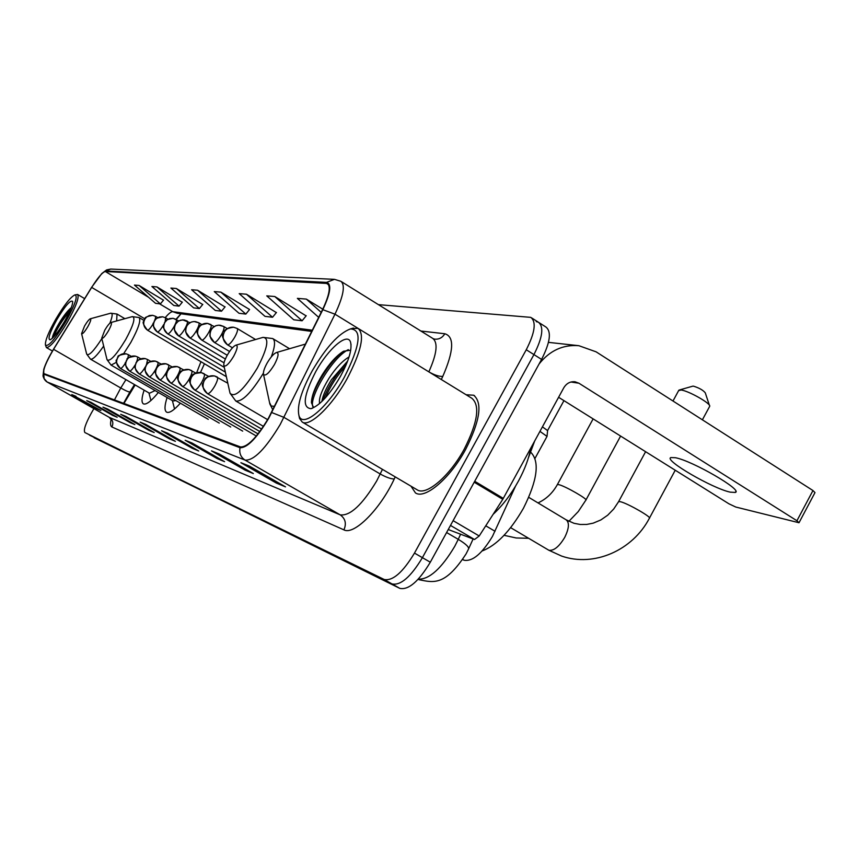 <?xml version="1.0" encoding="UTF-8"?>
<svg xmlns="http://www.w3.org/2000/svg" width="858" height="858" viewBox="0 0 858 858"><rect width="100%" height="100%" fill="white"/><g stroke="black" fill="none" stroke-linecap="round" stroke-linejoin="round"><path stroke-width="1.29" d="M200.461 372.49L204.44 363.76M515.497 486.218L492.471 536.379C482.035 553.667 472.608 561.625 464.167 560.253L462.612 559.609M135.146 384.963L123.927 403.464M181.049 313.781L176.298 319.476M167.085 397.511C164.489 405.641 164.328 410.51 166.581 412.13C169.241 413.417 173.831 410.435 180.362 403.185M144.123 390.154C141.591 397.812 141.334 402.37 143.35 403.839C146.15 405.062 151.158 401.276 158.365 392.471M534.641 441.109L528.453 457.722M89.457 435.113L399.828 588.374C408.515 590.218 418.683 581.499 430.308 562.215L541.58 359.416C550.257 342.288 551.673 331.467 545.827 326.962L539.253 322.769M93.887 408.612L91.152 413.417C85.457 423.852 83.365 430.223 84.878 432.539L392.009 583.933C400.622 585.735 410.757 576.973 422.404 557.657L533.933 354.59C542.631 337.441 544.101 326.641 538.32 322.168L536.282 321.621M465.583 449.528C480.04 420.924 482.743 402.82 473.691 395.227L466.098 394.744L473.691 395.227C482.743 402.82 480.04 420.924 465.583 449.528C450.064 478.346 425.107 499.528 415.486 492.953C425.107 499.528 450.064 478.346 465.583 449.528M268.425 418.264C256.757 437.666 247.447 447.222 240.487 446.932L43.93 373.605C42.632 370.581 45.849 362.484 53.582 349.313L91.677 287.409C97.973 277.456 102.52 272.147 105.309 271.493L327.306 283.462C331.006 286.347 329.397 295.12 322.469 309.781L268.425 418.264M268.683 418.339L322.822 309.674C330.598 292.975 331.842 283.88 326.533 282.379L105.598 270.999L101.78 273.563L91.624 287.312L53.539 349.195C48.734 357.121 45.474 363.835 43.758 369.348L43.769 374.163L240.036 447.726C247.168 448.026 256.714 438.234 268.683 418.339M94.133 437.752L392.009 583.933C400.622 585.735 410.757 576.973 422.404 557.657L533.933 354.59C542.631 337.441 544.101 326.641 538.32 322.168L531.713 317.953M76.04 396.364L71.782 394.594L96.686 408.783L100.901 410.521L71.782 394.594M91.334 402.531L86.722 400.622L112.591 415.358L117.171 417.245L91.012 402.348L86.722 400.622M112.902 414.822L112.591 415.358M107.979 409.234L102.971 407.164L129.89 422.511L134.867 424.571L107.658 409.041L102.971 407.164M130.223 421.921L129.89 422.511M126.169 416.559L120.71 414.307L148.756 430.308L154.204 432.561L125.826 416.366L120.71 414.307M149.12 429.665L148.756 430.308M249.968 466.43L240.894 462.698L276.373 483.086L285.521 486.872L249.528 466.173L240.894 462.698M276.995 481.971L276.373 483.086M219.584 454.193L211.476 450.858L245.173 470.184L253.335 473.562L219.165 453.957L211.476 450.858M245.731 469.197L245.173 470.184M192.471 443.264L185.178 440.261L217.267 458.644L224.582 461.668L192.074 443.039L185.178 440.261M217.76 457.764L217.267 458.644M168.114 433.462L161.529 430.737L192.138 448.251L198.745 450.986L167.739 433.247L161.529 430.737M192.589 447.468L192.138 448.251M146.128 424.603L140.144 422.125L169.412 438.856L175.397 441.334L145.763 424.399L140.144 422.125M169.82 438.138L169.412 438.856M410.982 486.175L415.486 492.953L410.982 486.175M89.543 435.167L384.159 579.472C392.707 581.231 402.81 572.436 414.478 553.088L526.265 349.753C534.995 332.582 536.497 321.793 530.78 317.363L378.421 304.644M202.703 304.493L176.362 288.502L170.892 288.052L193.651 307.872L199.367 308.548L202.799 304.375M182.261 302.252L156.939 286.915L151.92 286.508L173.809 305.502L179.054 306.134L182.357 302.134M163.47 300.182L139.082 285.457L134.459 285.081L155.555 303.335L160.392 303.904L163.556 300.075M276.351 312.591L246.45 294.219L239.21 293.629L264.993 316.355L272.544 317.256L276.469 312.462M306.113 315.862L274.785 296.525L266.763 295.871L293.747 319.787L302.113 320.774L306.231 315.723M322.769 309.191L306.327 299.099L297.372 298.37L318.704 317.374M225 306.95L197.576 290.229L191.602 289.747L215.283 310.446L221.525 311.186L225.107 306.821M220.838 292.128L214.275 291.591L238.964 313.256L245.817 314.082L249.56 309.502L220.838 292.128L245.817 314.082M246.45 294.219L272.544 317.256M274.785 296.525L302.113 320.774M306.327 299.099L321.192 312.366M197.576 290.229L221.525 311.186M176.362 288.502L199.367 308.548M156.939 286.915L179.054 306.134M139.082 285.457L160.392 303.904M730.179 492.138L735.295 492.449C743.511 490.444 692.299 460.725 675.364 457.711L670.838 457.571C663.556 460.006 712.333 488.384 730.179 492.138M448.251 529.525L474.528 539.51L450.493 525.428M539.038 364.049C549.721 350.568 562.998 344.455 578.86 345.699L596.085 351.823L812.966 490.54L814.993 492.599L799.098 522.576M558.59 397.286L728.892 503.785L735.724 507.024L799.002 522.747L796.932 520.752L578.935 383.226L575.042 381.778C570.248 381.327 566.495 383.333 563.781 387.805L502.788 499.302L479.214 535.982L474.528 539.51M312.269 370.753C301.308 390.98 296.857 405.866 298.916 415.401C302.198 428.818 327.402 408.204 344.348 377.188C360.306 345.538 362.333 329.451 350.418 328.936C338.813 333.279 326.094 347.211 312.269 370.753M299.002 415.765L299.56 418.489L302.263 422.093C309.738 427.348 332.067 406.059 347.158 378.571C361.357 351.34 364.993 334.62 358.076 328.389L352.037 328.464M302.263 422.093L417.256 489.875C426.297 496.021 449.678 476.147 464.21 449.163C477.756 422.372 480.298 405.394 471.814 398.251L358.751 328.796M493.136 514.317C502.574 505.566 511.003 494.498 518.425 481.102C524.796 469.305 528.914 458.333 530.78 448.166M319.616 403.539C318.543 398.723 321.675 390.293 329.011 378.239C335.66 368.071 342.353 360.971 349.077 356.917M321.889 401.458C322.758 395.763 325.943 388.513 331.445 379.697L347.683 360.982M340.433 376.405C348.927 360.596 352.295 349.174 350.547 342.16C347.576 332.025 328.314 348.616 315.83 371.471C303.614 395.27 301.984 407.679 310.939 408.676C319.702 405.63 329.536 394.884 340.433 376.405M350.707 350.203L343.543 351.233C336.486 355.62 329.418 363.427 322.318 374.678C315.197 386.561 311.572 395.913 311.443 402.713L313.385 407.078M312.827 406.713C308.891 397.822 332.143 357.668 348.327 349.635M325.472 397.737C330.03 386.626 336.754 376.051 345.624 366.023M311.475 401.351C313.02 388.62 329.493 361.357 343.5 351.254M322.994 400.364C327.842 386.969 335.875 374.356 347.093 362.516M692.642 386.207L693.489 386.164C699.238 387.955 703.163 390.186 705.287 392.857L709.384 405.276M702.391 419.809L709.716 406.274C710.992 403.507 688.524 390.765 681.027 390.004L678.603 390.647M267.095 363.106C264.243 368.35 263.052 372.115 263.513 374.388C265.454 376.426 269.08 373.166 274.399 364.596C278.432 356.789 279.129 352.756 276.48 352.52C273.777 353.56 270.656 357.089 267.095 363.106M482.164 550.965C496.417 545.484 510.178 531.252 523.444 508.258C537.419 480.298 539.896 461.668 530.877 452.391M227.359 355.03C224.657 359.985 223.488 363.481 223.874 365.529C225.536 367.235 228.786 364.167 233.644 356.306C237.398 349.12 238.159 345.409 235.918 345.163C233.537 346.106 230.684 349.399 227.359 355.03M104.805 330.126L101.737 338.17C102.703 339.028 104.933 336.593 108.43 330.866C111.315 325.536 112.151 322.758 110.939 322.511C109.449 323.198 107.411 325.74 104.805 330.126M116.452 362.301L111.079 365.09L173.026 400.954L175.89 400.589M196.621 372.822L200.954 361.701M84.556 326.008L81.585 333.644C82.454 334.395 84.534 332.067 87.816 326.673C90.551 321.653 91.388 319.015 90.326 318.779C88.964 319.423 87.044 321.836 84.556 326.008M103.668 346.064C97.179 355.405 92.793 359.77 90.487 359.159L149.474 393.243L155.083 390.562M539.961 431.37L547.018 436.411L535.027 458.344M542.428 426.855L547.576 430.577M55.749 319.273C48.52 332.164 45.077 340.723 45.431 344.959C48.145 347.276 54.987 339.403 65.959 321.321C75.193 304.472 78.153 295.667 74.861 294.905C70.474 297.082 64.103 305.201 55.749 319.273M45.431 344.959L46.407 347.565C50.257 347.469 57.25 338.974 67.396 322.072C76.03 306.467 79.44 297.276 77.606 294.476L74.861 294.905M64.736 321.085C70.324 311.1 72.951 304.536 72.63 301.394C70.442 299.764 65.208 305.802 56.907 319.508C49.861 332.314 47.576 339.092 50.032 339.832C53.346 338.266 58.247 332.014 64.736 321.085M71.343 307.572C68.19 310.113 64.511 314.682 60.307 321.278C55.234 329.579 52.563 335.253 52.295 338.277M53.528 337.13C56.66 329.129 62.184 320.313 70.077 310.66M52.349 338.299C55.084 329.815 61.293 319.895 70.978 308.515M485.757 525.804L495.023 531.274M462.741 559.416L464.167 560.253M529.912 452.348L530.684 452.81M418.286 579.139C429.279 579.547 441.43 568.618 454.74 546.332L458.258 539.339L446.6 532.528M418.136 579.3L419.036 579.708C433.762 582.7 445.12 586.014 466.044 553.946M541.58 359.416L526.265 349.753M430.308 562.215L414.478 553.088M399.828 588.374L384.159 579.472M466.141 553.775L468.382 549.313C469.551 547.447 466.173 544.122 458.258 539.339L460.607 534.223M53.582 349.313L120.774 387.998L114.436 399.914M125.944 379.654L120.774 387.998C126.212 391.055 129.29 392.321 130.008 391.795L123.563 403.324M395.227 476.887L394.24 478.989C380.255 509.341 353.893 535.564 343.908 529.858L111.915 426.973C113.664 423.048 112.827 419.862 109.395 417.417L340.218 514.864C350.118 516.141 362.269 504.858 376.662 481.006L382.464 469.369M111.915 426.973C110.425 426.212 110.167 423.627 111.175 419.197M109.138 417.278L46.868 381.831M326.533 282.379L334.438 279.343L340.787 281.263C345.517 284.877 343.575 295.86 334.974 314.189L280.234 424.453C265.594 448.777 253.893 460.671 245.12 460.124C240.744 457.228 239.05 453.099 240.036 447.726M271.739 412.548L283.966 417.374L380.255 474.013C386.121 477.273 390.776 478.925 394.24 478.989M105.598 270.999L110.811 269.069L334.438 279.343M420.892 331.038L444.841 333.751C454.536 336.711 453.85 350.922 442.792 376.383C439.232 376.651 434.577 375.139 428.839 371.857L334.974 314.189L322.822 309.674M43.769 374.163L44.133 378.646L47.115 381.982L245.12 460.124L340.218 514.864C345.409 518.629 346.643 523.627 343.908 529.858M442.792 376.383L441.302 379.515M428.839 371.857C436.969 353.657 438.224 342.481 432.625 338.331L341.377 281.617M433.226 338.685L434.716 339.167C439.06 339.489 442.428 337.687 444.841 333.751M105.309 271.493L148.488 297.222M159.534 303.807L172.748 311.679C171.15 311.593 168.651 313.567 165.251 317.61M91.677 287.409L144.809 318.822M326.104 283.151L328.56 284.674M312.323 330.212L172.748 311.679L177.349 313.288L311.722 331.424M570.967 382.014L578.935 383.226M474.721 481.284L503.324 498.391M796.932 520.752L812.966 490.54M502.788 499.302L474.206 482.217M453.121 520.656L479.214 535.982M618.489 501.844L613.738 508.987L607.7 515.197L600.847 519.948L593.178 523.166L586.7 524.442L580.265 524.485L574.002 523.294L566.194 519.851C569.562 522.704 569.058 528.56 564.693 537.43C559.126 546.664 553.86 550.943 548.895 550.268L510.66 527.67M645.602 451.705L618.661 501.544L620.624 501.758C628.249 503.635 652.67 517.717 649.345 518.318C632.646 550.321 594.122 567.438 561.561 556.048L548.359 550.021M269.562 402.574L271.235 406.027L274.517 406.36M276.48 352.52L304.558 344.337M538.009 502.906C546.235 499.142 552.691 493.018 557.4 484.523L558.998 484.695C565.636 486.304 588.706 499.613 585.842 500.171L578.281 511.55L568.886 521.321M229.815 392.224L230.03 393.179C234.674 398.284 243.758 389.95 257.271 368.157C267.621 348.176 269.541 337.923 263.031 337.376L262.462 337.537M267.621 419.669L235.778 401.008C242.138 401.984 251.34 392.707 263.385 373.187M271.267 356.928C275.064 346.621 275.547 340.497 272.705 338.556L263.031 337.376L235.918 345.163M106.95 359.427L107.003 359.609C109.717 362.226 115.927 355.577 125.633 339.693C133.58 324.925 135.789 317.245 132.271 316.645L139.05 317.514C141.141 320.249 138.374 328.582 130.77 342.524L123.67 353.646M86.626 353.904L86.658 354.032C88.578 356.445 93.64 351.308 101.855 338.631M116.667 320.935L116.999 314.039L110.639 313.224C112.87 312.934 112.612 316.259 109.878 323.198M207.615 393.736C209.352 393.65 211.744 391.076 214.779 386.003C217.396 381.124 218.222 378.121 217.256 377.016L214.532 375.933C210.167 375.203 206.746 376.759 204.268 380.598C201.877 385.982 202.992 390.369 207.615 393.736L207.475 393.683C198.026 382.153 204.644 384.009 203.711 381.027C205.845 380.169 202.198 376.576 214.532 375.933L227.81 383.226M207.336 393.575L263.46 426.383M194.723 390.004C196.385 389.907 198.691 387.387 201.651 382.454C204.204 377.692 205.03 374.785 204.118 373.723L201.469 372.662C197.211 371.954 193.865 373.466 191.452 377.198C189.125 382.443 190.219 386.711 194.723 390.004L194.605 389.95C185.049 377.724 192.192 380.276 191.098 377.284C194.037 375.976 188.449 373.884 201.469 372.662L208.698 376.405M194.476 389.854L261.636 429.064M182.497 386.454C184.073 386.357 186.315 383.901 189.189 379.086C191.688 374.442 192.514 371.611 191.656 370.592L189.071 369.562C184.91 368.865 181.649 370.334 179.29 373.981C177.027 379.086 178.089 383.247 182.497 386.454L182.379 386.411C173.155 374.807 179.923 377.027 178.947 374.099C181.714 372.833 176.566 370.645 189.071 369.562L195.892 373.08M182.261 386.315L259.845 431.553M170.871 383.086C172.383 382.979 174.549 380.577 177.359 375.879C179.794 371.353 180.62 368.597 179.815 367.61L177.295 366.613C173.219 365.926 170.034 367.363 167.739 370.913C165.519 375.901 166.57 379.955 170.871 383.086L170.763 383.043C161.754 371.729 168.372 373.895 167.407 371.042C170.109 369.83 165.036 367.696 177.295 366.613L183.751 369.916M170.656 382.958L258.076 433.869M159.813 379.88C161.261 379.762 163.352 377.423 166.098 372.844C168.49 368.425 169.305 365.733 168.543 364.779L166.087 363.803C162.108 363.138 158.987 364.532 156.746 368.007C154.579 372.865 155.609 376.823 159.813 379.88L159.717 379.837C150.783 368.339 157.518 370.849 156.456 368.093C159.191 366.934 153.807 365.015 166.087 363.803L172.201 366.924M159.62 379.762L255.266 435.403M149.281 376.823C150.665 376.705 152.692 374.41 155.373 369.937C157.711 365.626 158.516 363.009 157.797 362.087L155.405 361.132C151.512 360.478 148.466 361.84 146.278 365.229C144.155 369.97 145.163 373.841 149.281 376.823L149.185 376.791C140.455 365.562 147.04 368.018 145.989 365.326C148.67 364.21 143.34 362.344 155.405 361.132L161.207 364.071M149.099 376.716L242.696 431.113M139.06 373.809L139.232 373.916C140.562 373.788 142.535 371.546 145.141 367.181L145.345 366.816M139.232 373.916C135.199 370.988 134.223 367.213 136.283 362.58C138.428 359.277 141.409 357.947 145.216 358.59L147.565 359.513L145.216 358.59C132.851 360.263 138.299 362.012 135.929 362.837C136.336 366.109 131.242 364.296 139.146 373.874L230.705 427.016M146.546 364.446L147.565 359.513L150.729 361.368M129.483 371.031L129.644 371.128C130.856 371.042 132.7 368.951 135.189 364.875M129.644 371.128C125.697 368.275 124.732 364.575 126.748 360.049C128.85 356.821 131.767 355.523 135.5 356.156L137.784 357.057L135.5 356.156C122.404 358.301 129.14 359.416 126.34 360.446C127.359 362.988 121.343 360.617 129.558 371.096L219.251 423.101M137.055 361.207L137.784 357.057L140.733 358.783M120.324 368.382L120.474 368.479C121.546 368.425 123.252 366.527 125.59 362.805M120.474 368.479C116.602 365.68 115.658 362.065 117.643 357.636C119.691 354.483 122.544 353.206 126.201 353.828L128.432 354.708L126.201 353.828C113.331 355.963 119.991 357.025 117.235 358.033C118.265 360.66 112.312 357.936 120.399 368.436L208.279 419.358M127.874 358.322L128.432 354.708L131.188 356.317M227.649 344.895C229.408 344.669 231.789 342.052 234.781 337.065C237.312 332.368 238.106 329.504 237.173 328.485L233.655 327.23C229.665 326.855 226.566 328.421 224.367 331.907C222.018 337.194 223.112 341.527 227.649 344.895L227.456 344.83C217.868 332.346 225.096 335.006 224.024 331.949C224.388 329.654 227.595 328.088 233.655 327.23L237.173 328.485L255.566 339.521M227.263 344.648L232.454 347.801M214.436 342.471C216.119 342.245 218.425 339.693 221.343 334.834C223.809 330.244 224.603 327.466 223.724 326.48L220.292 325.268C216.398 324.903 213.385 326.415 211.24 329.815C208.944 334.974 210.017 339.189 214.436 342.471L209.888 336.207L210.167 331.542L212.291 328.013L215.819 325.718L218.79 325.171L223.724 326.48L227.241 328.593M214.082 342.245L229.558 351.501M201.898 340.176C203.507 339.94 205.727 337.462 208.569 332.711C210.982 328.239 211.776 325.536 210.95 324.581L207.604 323.402C203.807 323.037 200.858 324.517 198.756 327.831C196.525 332.861 197.565 336.969 201.898 340.176L201.737 340.111C192.814 328.85 199.281 330.931 198.262 328.239C200.997 326.93 195.013 325.868 207.604 323.402L214.168 326.512M201.566 339.961L227.231 355.255M189.972 337.988C191.506 337.752 193.661 335.328 196.428 330.705C198.788 326.33 199.582 323.691 198.799 322.78L195.538 321.621C191.827 321.278 188.942 322.715 186.894 325.943C184.717 330.845 185.736 334.856 189.972 337.988L185.618 331.896L185.972 327.391L187.966 324.185L191.323 322.04L194.133 321.536L198.799 322.78L201.759 324.538M189.661 337.795L225.364 359.009M178.614 335.896C180.083 335.671 182.164 333.301 184.878 328.786C187.183 324.517 187.977 321.943 187.237 321.053L184.052 319.937L180.534 320.195L177.981 321.46L175.6 324.152C173.466 328.936 174.474 332.85 178.614 335.896L174.335 329.826L174.388 326.759L175.965 323.241L178.646 320.924L182.668 319.841L189.94 322.672M178.325 335.725L224.024 362.816M167.782 333.912C169.187 333.687 171.214 331.37 173.852 326.962C176.126 322.79 176.909 320.27 176.201 319.412L173.102 318.318L169.659 318.575L167.16 319.82L164.833 322.436C162.752 327.102 163.728 330.931 167.782 333.912L167.653 333.869C159.717 324.131 164.865 325.976 164.479 322.672C166.613 321.718 162.098 320.249 173.102 318.318L178.689 320.892M167.524 333.751L224.27 367.342M157.207 331.874L157.454 332.025C158.805 331.799 160.768 329.526 163.342 325.214L163.792 324.41M157.454 332.025C153.485 329.107 152.52 325.364 154.558 320.806L156.295 318.672L159.277 317.031L162.645 316.784L165.68 317.846L162.645 316.784C150.879 319.23 156.671 320.055 154.14 321.203C155.137 323.766 149.099 321.364 157.325 331.982L225.343 372.125M165.09 321.696L165.68 317.846L167.964 319.208M147.351 330.073L147.576 330.212C148.874 329.987 150.783 327.767 153.303 323.552L153.4 323.391M147.576 330.212C143.694 327.359 142.75 323.702 144.745 319.24L146.45 317.16L149.367 315.551L152.66 315.315L155.63 316.355L152.66 315.315C141.12 317.717 146.815 318.522 144.337 319.637C145.345 322.297 139.361 319.519 147.458 330.169L226.351 376.683M155.255 319.53L155.63 316.355L157.722 317.599M473.112 538.974L468.704 548.616M474.56 395.763L473.691 395.227M111.637 420.313L109.234 417.342L46.975 381.917C45.088 380.684 43.769 378.689 43.007 375.933L43.758 369.348M101.78 273.563L106.617 269.905L110.811 269.069M180.984 313.771L175.965 319.283M134.481 384.588L130.008 391.795M735.832 491.452L735.295 492.449M548.466 342.363L578.86 345.699M298.916 415.401L299.56 418.489M351.051 344.723L350.547 342.16M312.484 408.204L310.939 408.676M350.418 328.936L353.421 328.056M692.846 386.154L679.461 389.961M672.994 401.018L678.86 390.175M263.513 374.388L269.862 403.979L272.812 409.792M649.517 517.996L675.235 470.238M528.775 497.361L566.194 519.851M504.064 535.317L516.173 537.977L528.571 538.288M557.4 484.523L593.125 418.876M223.874 365.529L230.03 393.179L235.778 401.008M289.554 348.713L272.919 338.696M585.971 499.935L620.602 436.068M101.737 338.17L107.003 359.609L111.079 365.09M172.383 400.579L174.549 408.976M143.983 320.431L139.05 317.514M110.939 322.511L132.271 316.645M81.585 333.644L86.658 354.032L90.487 359.159M148.927 392.932L150.922 400.525M124.882 318.683L116.999 314.039M90.326 318.779L110.639 313.224M547.608 430.555L547.039 436.239M563.942 400.632L547.629 430.491M52.435 351.029L46.407 347.565M84.663 298.627L77.606 294.476"/></g></svg>
